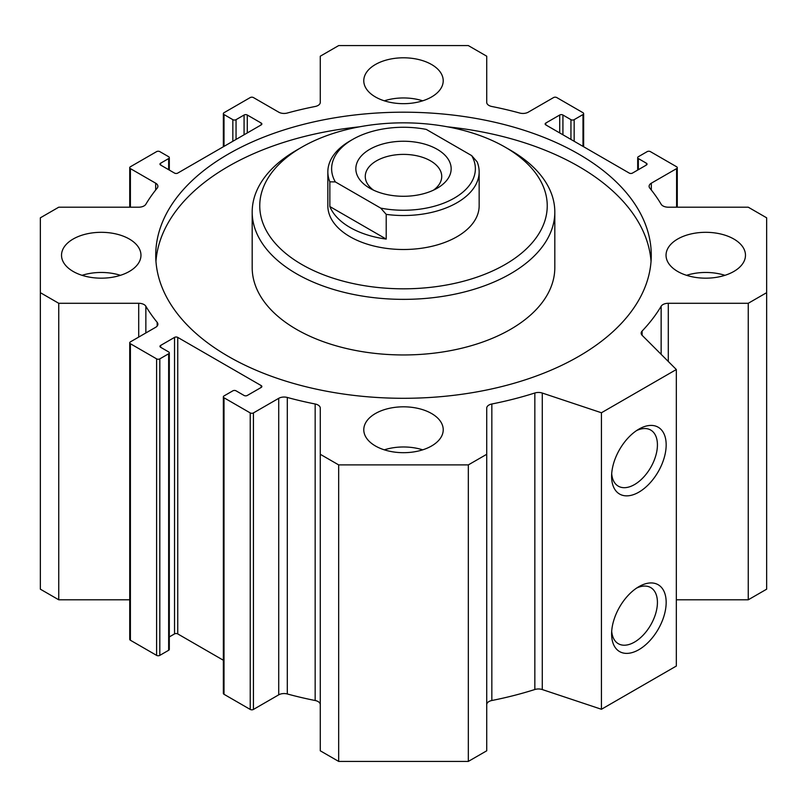 <?xml version="1.0" encoding="UTF-8"?>
<svg xmlns="http://www.w3.org/2000/svg" width="807" height="807" viewBox="0 0 807 807"><rect width="100%" height="100%" fill="white"/><g stroke="black" fill="none" stroke-linecap="round" stroke-linejoin="round"><path stroke-width="1.21" d="M676.337 599.803L748.25 599.803L766.65 589.181L766.65 292.669L748.25 303.291L668.297 303.291A7.566 4.368 0 0 0 661.145 306.246A272.363 157.244 180 0 1 642.1 331.072A7.566 4.368 0 0 0 641.162 333.18A7.566 4.368 0 0 0 642.18 335.369L676.337 369.525L601.437 412.76L542.274 393.039A7.566 4.368 0 0 0 534.839 392.999A272.363 157.244 180 0 1 491.836 403.994A7.566 4.368 0 0 0 486.722 408.12L486.722 454.291L468.322 464.903L338.678 464.903L320.278 454.291L320.278 408.12A7.566 4.368 0 0 0 315.164 403.994A272.363 157.244 180 0 1 287.302 397.458A7.566 4.368 0 0 0 278.718 398.325L253.438 412.922A2.27 1.311 180 0 1 250.231 412.922L224.013 397.78A2.27 1.311 180 0 1 223.357 396.852A2.27 1.311 180 0 1 224.013 395.934L232.84 390.83A2.27 1.311 180 0 1 236.058 390.83L244.077 395.47A2.27 1.311 0 0 0 247.285 395.47L261.196 387.441A2.27 1.311 0 0 0 261.861 386.513A2.27 1.311 0 0 0 261.196 385.585L177.742 337.397A2.27 1.311 0 0 0 174.534 337.397L160.623 345.436A2.27 1.311 0 0 0 159.957 346.354A2.27 1.311 0 0 0 160.623 347.282L168.653 351.923A2.27 1.311 180 0 1 169.309 352.841A2.27 1.311 180 0 1 168.653 353.769L159.816 358.863A2.27 1.311 180 0 1 156.608 358.863L130.401 343.732A2.27 1.311 180 0 1 129.735 342.804A2.27 1.311 180 0 1 130.401 341.875L155.68 327.289A7.566 4.368 0 0 0 157.89 324.192A7.566 4.368 0 0 0 157.173 322.336A272.363 157.244 180 0 1 145.855 306.246A7.566 4.368 0 0 0 138.703 303.291L58.75 303.291L40.35 292.669L40.35 217.819L58.75 207.197L138.703 207.197A7.566 4.368 0 0 0 145.855 204.242A272.363 157.244 180 0 1 157.173 188.152A7.566 4.368 0 0 0 157.89 186.296A7.566 4.368 0 0 0 155.68 183.199L130.401 168.613A2.27 1.311 180 0 1 129.735 167.685A2.27 1.311 180 0 1 130.401 166.756L156.608 151.625A2.27 1.311 180 0 1 159.816 151.625L168.653 156.719A2.27 1.311 180 0 1 169.309 157.647A2.27 1.311 180 0 1 168.653 158.565L160.623 163.206A2.27 1.311 0 0 0 159.957 164.134A2.27 1.311 0 0 0 160.623 165.052L174.534 173.091A2.27 1.311 0 0 0 177.742 173.091L261.196 124.903A2.27 1.311 0 0 0 261.861 123.975A2.27 1.311 0 0 0 261.196 123.047L247.285 115.018A2.27 1.311 0 0 0 244.077 115.018L236.058 119.658A2.27 1.311 180 0 1 232.84 119.658L224.013 114.554A2.27 1.311 180 0 1 223.357 113.626A2.27 1.311 180 0 1 224.013 112.708L250.231 97.566A2.27 1.311 180 0 1 253.438 97.566L278.718 112.163A7.566 4.368 0 0 0 287.302 113.03A272.363 157.244 180 0 1 315.164 106.494A7.566 4.368 0 0 0 320.278 102.368L320.278 56.197L338.678 45.585L468.322 45.585L486.722 56.197L486.722 102.368A7.566 4.368 0 0 0 491.836 106.494A272.363 157.244 180 0 1 519.698 113.03A7.566 4.368 0 0 0 528.282 112.163L553.562 97.566A2.27 1.311 180 0 1 556.769 97.566L582.987 112.708A2.27 1.311 180 0 1 583.643 113.626A2.27 1.311 180 0 1 582.987 114.554L574.16 119.658A2.27 1.311 180 0 1 570.942 119.658L562.923 115.018A2.27 1.311 0 0 0 559.715 115.018L545.804 123.047A2.27 1.311 0 0 0 545.139 123.975A2.27 1.311 0 0 0 545.804 124.903L629.258 173.091A2.27 1.311 0 0 0 632.466 173.091L646.377 165.052A2.27 1.311 0 0 0 647.043 164.134A2.27 1.311 0 0 0 646.377 163.206L638.347 158.565A2.27 1.311 180 0 1 637.691 157.647A2.27 1.311 180 0 1 638.347 156.719L647.184 151.625A2.27 1.311 180 0 1 650.392 151.625L676.599 166.756A2.27 1.311 180 0 1 677.265 167.685A2.27 1.311 180 0 1 676.599 168.613L651.32 183.199A7.566 4.368 0 0 0 649.11 186.296A7.566 4.368 0 0 0 649.827 188.152A272.363 157.244 180 0 1 661.145 204.242A7.566 4.368 0 0 0 668.297 207.197L748.25 207.197L766.65 217.819L766.65 292.669M486.722 704.632A7.566 4.368 180 0 1 491.836 700.506A272.363 157.244 0 0 0 534.839 689.511A7.566 4.368 180 0 1 542.274 689.551L601.437 709.272L676.337 666.037L676.337 369.525M320.278 454.291L320.278 750.803L338.678 761.415L468.322 761.415L486.722 750.803L486.722 454.291M223.357 396.852L223.357 693.374A2.27 1.311 0 0 0 224.013 694.292L250.231 709.434A2.27 1.311 0 0 0 253.438 709.434L278.718 694.837A7.566 4.368 180 0 1 287.302 693.97A272.363 157.244 0 0 0 315.164 700.506A7.566 4.368 180 0 1 320.278 704.632M169.309 636.925L174.534 633.909A2.27 1.311 180 0 1 177.742 633.909L223.357 660.247M129.735 342.804L129.735 639.315A2.27 1.311 0 0 0 130.401 640.244L156.608 655.375A2.27 1.311 0 0 0 159.816 655.375L168.653 650.281A2.27 1.311 0 0 0 169.309 649.353L169.309 352.841M40.35 292.669L40.35 589.181L58.75 599.803L129.735 599.803M155.953 261.418A247.769 143.051 180 0 1 359.448 126.83M447.552 126.83A247.769 143.051 180 0 1 651.047 261.418M228.3 356.391A247.769 143.051 180 0 1 155.731 255.244A247.769 143.051 180 0 1 403.5 112.193A247.769 143.051 180 0 1 651.269 255.244A247.769 143.051 180 0 1 498.322 387.41A247.769 143.051 180 0 1 228.3 356.391M252.188 211.999L252.188 267.601A151.312 87.358 0 0 0 296.502 329.367A151.312 87.358 0 0 0 510.498 329.367A151.312 87.358 0 0 0 554.812 267.601L554.812 211.999A151.312 87.358 180 0 1 510.498 273.775A151.312 87.358 180 0 1 345.598 292.709A151.312 87.358 180 0 1 252.188 211.999A151.312 87.358 180 0 1 296.502 150.233L301.858 147.146A143.747 82.99 180 0 1 505.142 147.146A143.747 82.99 180 0 1 505.142 264.504A143.747 82.99 180 0 1 301.858 264.514A143.747 82.99 180 0 1 301.858 147.146M82.052 275.318A39.714 22.929 180 0 1 120.435 275.318M73.155 271.455A39.714 22.929 180 0 1 61.524 255.244A39.714 22.929 180 0 1 101.238 232.315A39.714 22.929 180 0 1 140.963 255.244A39.714 22.929 180 0 1 116.44 276.428A39.714 22.929 180 0 1 73.155 271.455M686.565 275.318A39.714 22.929 180 0 1 724.948 275.318M677.668 271.455A39.714 22.929 180 0 1 666.037 255.244A39.714 22.929 180 0 1 705.762 232.315A39.714 22.929 180 0 1 745.476 255.244A39.714 22.929 180 0 1 720.954 276.428A39.714 22.929 180 0 1 677.668 271.455M384.303 449.832A39.714 22.929 180 0 1 422.697 449.832M375.416 445.968A39.714 22.929 180 0 1 363.786 429.748A39.714 22.929 180 0 1 403.5 406.819A39.714 22.929 180 0 1 443.225 429.748A39.714 22.929 180 0 1 418.702 450.942A39.714 22.929 180 0 1 375.416 445.968M384.303 100.814A39.714 22.929 180 0 1 422.697 100.814M375.416 96.951A39.714 22.929 180 0 1 363.775 80.74A39.714 22.929 180 0 1 403.5 57.801A39.714 22.929 180 0 1 443.214 80.74A39.714 22.929 180 0 1 418.702 101.924A39.714 22.929 180 0 1 375.416 96.951M386.21 214.369A75.656 43.679 0 0 0 479.156 171.851L479.156 205.825A75.656 43.679 180 0 1 456.994 236.713A75.656 43.679 180 0 1 374.549 246.175A75.656 43.679 180 0 1 327.844 205.825L327.844 171.851A75.656 43.679 0 0 0 329.851 181.837L335.329 181.908L380.722 208.115L386.21 214.369L386.21 239.084A75.656 43.679 180 0 1 329.851 206.542L386.21 239.084M505.142 147.146L510.498 150.233A151.312 87.358 180 0 1 554.812 211.999M611.605 476.392A38.585 22.273 -60 0 1 638.882 429.132A38.585 22.273 -60 0 1 666.168 444.889A38.585 22.273 -60 0 1 638.892 492.139A38.585 22.273 -60 0 1 611.605 476.392M611.696 473.699A32.401 18.712 120 0 0 618.313 486.177A32.401 18.712 120 0 0 650.714 467.465A32.401 18.712 120 0 0 650.714 430.05A32.401 18.712 120 0 0 636.602 430.565M611.605 633.909A38.585 22.273 -60 0 1 638.882 586.659A38.585 22.273 -60 0 1 666.168 602.405A38.585 22.273 -60 0 1 638.892 649.665A38.585 22.273 -60 0 1 611.605 633.909M611.696 631.225A32.401 18.712 120 0 0 618.313 643.704A32.401 18.712 120 0 0 650.714 624.991A32.401 18.712 120 0 0 650.714 587.577A32.401 18.712 120 0 0 636.602 588.081M748.25 599.803L748.25 303.291M601.437 709.272L601.437 412.76M468.322 761.415L468.322 464.903M338.678 761.415L338.678 464.903M58.75 599.803L58.75 303.291M479.156 171.851A75.656 43.679 0 0 0 477.149 161.864L471.671 155.61L426.278 129.402A71.873 41.5 180 0 0 352.679 139.419L350.006 140.963A75.656 43.679 0 0 0 327.844 171.851M329.851 206.542L329.851 181.837M471.671 155.61A71.873 41.5 180 0 1 454.321 198.098A71.873 41.5 180 0 1 380.722 208.115M335.329 181.908A71.873 41.5 180 0 1 352.679 139.419M437.202 188.223A47.663 27.519 180 0 1 369.798 188.223A47.663 27.519 180 0 1 369.798 149.305A47.663 27.519 180 0 1 437.202 149.305A47.663 27.519 180 0 1 437.202 188.223L437.202 188.223M433.5 190.149A38.232 22.071 0 0 0 441.732 176.461A38.232 22.071 0 0 0 403.5 154.389A38.232 22.071 0 0 0 365.268 176.461A38.232 22.071 0 0 0 373.5 190.149M582.987 146.37L582.987 114.554M574.16 141.275L574.16 119.658M570.942 139.419L570.942 119.658M562.923 134.789L562.923 115.018M559.715 132.933L559.715 115.018M545.804 124.903L545.804 123.047M646.377 165.052L646.377 163.206M638.347 169.692L638.347 158.565M676.599 207.197L676.599 168.613M651.32 190.018L651.32 183.199M668.297 361.486L668.297 303.291M661.145 354.323L661.145 306.246M642.1 335.288L642.1 331.072M261.196 124.903L261.196 123.047M247.285 132.933L247.285 115.018M244.077 134.789L244.077 115.018M236.058 139.419L236.058 119.658M232.84 141.275L232.84 119.658M224.013 146.37L224.013 114.554M542.274 689.551L542.274 393.039M534.839 689.511L534.839 392.999M491.836 700.506L491.836 403.994M315.164 700.506L315.164 403.994M287.302 693.97L287.302 397.458M278.718 694.837L278.718 398.325M253.438 709.434L253.438 412.922M250.231 709.434L250.231 412.922M224.013 694.292L224.013 397.78M261.196 387.441L261.196 385.585M177.742 633.909L177.742 337.397M174.534 633.909L174.534 337.397M160.623 347.282L160.623 345.436M168.653 650.281L168.653 353.769M159.816 655.375L159.816 358.863M156.608 655.375L156.608 358.863M130.401 640.244L130.401 343.732M157.173 326.058L157.173 322.336M145.855 332.948L145.855 306.246M138.703 337.084L138.703 303.291M155.68 190.018L155.68 183.199M130.401 207.197L130.401 168.613M168.653 169.692L168.653 158.565M160.623 165.052L160.623 163.206M583.643 146.753L583.643 113.626M637.691 170.075L637.691 157.647M677.265 207.197L677.265 167.685M223.357 146.753L223.357 113.626M129.735 207.197L129.735 167.685M169.309 170.075L169.309 157.647"/></g></svg>
